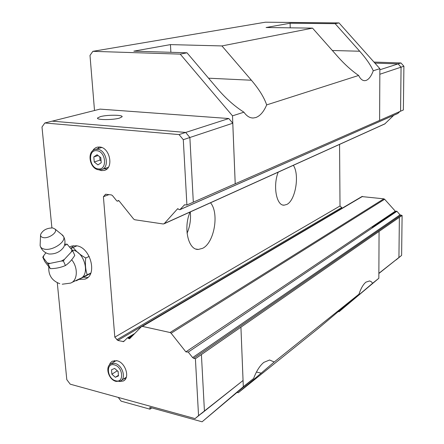 <?xml version="1.0" encoding="UTF-8"?>
<svg xmlns="http://www.w3.org/2000/svg" width="444" height="444" viewBox="0 0 444 444"><rect width="100%" height="100%" fill="white"/><g stroke="black" fill="none" stroke-linecap="round" stroke-linejoin="round"><path stroke-width="0.67" d="M40.565 246.836C41.864 249.928 44.073 252.114 47.181 253.413L48.929 253.996C55.2 254.279 60.134 252.003 63.725 247.175L64.041 246.487M243.923 112.188C234.787 106.41 226.113 98.746 217.893 89.194L186.996 52.797L133.833 51.154L170.446 44.611L221.939 45.932L251.393 80.231C259.03 89.205 264.125 97.43 266.666 104.906C263.797 111.705 260.178 115.917 255.827 117.538L253.252 118.004C249.794 118.054 246.686 116.112 243.923 112.188L232.501 115.845L235.215 183.788L400.566 111.205L401.06 67.183L398.101 63.892L374.908 63.115L398.113 63.881L400.965 62.965L373.976 62.071M358.624 75.463C351.709 70.729 344.871 64.58 338.106 57.015L312.537 28.127L266.078 27.511L290.104 23.221L335.148 23.682L359.718 51.232C366.084 58.43 370.601 64.946 373.26 70.774C371.273 76.152 368.87 79.371 366.056 80.442L364.752 80.675C362.421 80.697 360.378 78.96 358.624 75.463L266.666 104.906M204.423 410.972L243.051 380.491L240.926 327.167L243.312 386.735L253.618 378.488C256.443 370.984 259.857 365.612 263.864 362.36L269.591 360.006L274.231 361.993L238.245 392.746L318.598 328.166L358.957 294.183C360.933 288.345 363.253 284.332 365.911 282.156L369.563 280.935L371.212 281.651L372.649 283.228L339.055 311.721L378.843 278.271L379.071 231.418L201.41 354.556L204.429 410.994L195.094 418.609L70.23 384.182L66.8 379.659L57.282 282.723M210.5 202.797C219.464 213.081 214.28 243.007 202.542 248.346L198.335 249.434C188.295 250.2 183.117 227.983 190.06 212.043M190.293 211.938C191.042 219.336 189.965 226.446 187.074 233.278M293.351 165.312C299.805 174.769 295.476 200.621 286.746 204.479L284.11 205.172C276.479 205.922 272.721 185.914 278.205 172.167M100.338 116.633C107.187 114.702 123.105 114.78 122.128 116.761L119.447 118.132C112.715 120.113 96.331 120.03 97.491 118.037L100.338 116.633M87.857 277.4L83.655 277.245M70.968 248.468L73.354 245.682M69.758 246.936L71.662 246.059L76.496 245.765C90.748 247.375 97.78 275.535 84.948 279.132L79.193 279.398M113.67 362.138L114.435 360.545M109.263 365.19L110.29 362.97L112.243 361.205L116.944 360.744C125.535 362.404 130.37 378.183 123.199 381.035L119.197 381.485M106.765 169.081L104.401 168.631M97.713 148.718L99.345 146.981M92.502 150.999L93.884 149.101L95.654 147.758L97.292 147.147L99.611 147.003C110.084 147.436 114.091 168.57 104.129 170.429L101.521 170.601L98.834 169.808C89.538 169.114 86.386 151.11 95.421 149.417L101.654 147.513M108.342 167.31L102.181 169.38M40.559 235.326L40.121 245.465C40.398 247.397 41.847 248.629 44.478 249.156C52.448 250.971 66.134 241.947 63.647 236.63L61.688 234.465M52.753 227.939C46.781 227.983 42.729 230.181 40.593 234.537C40.365 236.169 41.27 237.19 43.307 237.607C48.812 238.817 58.009 232.145 55.095 229.115L52.753 227.939M47.353 262.926L49.928 263.414L48.213 264.18L43.273 257.67M42.779 257.181L43.801 255.561L43.273 257.675L42.779 257.181L44.855 261.621L50.3 268.653C55.711 268.598 60.706 267.582 65.274 265.606L65.551 265.457C69.092 263.026 72.161 259.673 74.764 255.4L72.788 250.921L71.462 251.798L64.413 259.379L63.403 261.033L61.333 261.05L49.928 263.414M43.795 255.561L45.887 252.803M64.746 244.206L67.077 244.161L72.788 250.921M67.616 244.622L65.063 244.178M71.817 282.478L79.731 278.721C90.715 275.668 84.682 251.515 72.483 250.094L72.15 250.039M71.073 248.607L73.199 247.436C76.129 251.471 80.308 254.984 85.748 257.975C85.026 264.174 85.52 269.774 87.235 274.781L76.268 280.786L75.863 280.558M379.831 74.253L403.901 66.228L403.374 109.979L400.577 111.205L401.071 67.172L398.113 63.881L379.853 69.786M378.865 273.51L398.928 257.503L399.378 217.332L379.071 231.418M396.07 259.923L398.934 257.514L399.384 217.332L402.103 215.451L400.016 214.857L396.936 211.3L396.237 211.139L372.943 226.817L373.665 227.001L396.936 211.3M399.883 111.505L397.752 113.52L373.865 124.065M393.745 115.29L384.759 123.954L360.489 134.937M339.56 144.405L340.015 205.977L342.307 208.119M361.866 196.581L383.86 198.834L384.648 199.267L395.637 211.538M396.092 259.929L401.62 255.394L402.103 215.451M403.901 66.228L400.965 62.965M398.934 257.514L401.62 255.394M378.865 273.332L398.928 257.503M51.893 227.85L41.991 127.028L44.838 122.982L52.126 121.151L185.664 132.445L189.871 137.501L193.312 202.175L186.902 204.989L184.582 204.801L179.809 209.734L177.533 208.835L164.252 223.615L163.22 223.981L134.732 219.747L133.672 219.086L119.014 200.832L118.265 200.522L117.482 201.193L116.733 200.882L112.471 195.565L111.427 194.927L105.655 194.239L103.413 196.709L109.013 194.6M76.268 280.786L90.637 273.471M90.798 273.093L87.235 274.781M89.2 256.421L85.748 257.975M76.906 245.843L73.199 247.436M65.435 265.523L63.403 261.033M50.3 268.653L48.213 264.18M61.333 261.05L64.413 259.379M71.462 251.798L71.9 249.695M118.431 375.308L115.357 377.278L111.882 374.209L111.516 369.785L114.63 368.409L118.126 371.484L118.481 375.924L115.357 377.278M118.143 371.717L117.149 370.629M117.172 370.862L111.882 374.209M125.602 378.815L123.848 378.804M101.215 162.754L97.93 164.896L94.239 161.977L93.817 156.91L97.092 154.74L100.805 157.664L101.215 162.754M98.124 155.555L93.817 156.91M101.066 160.922L100.033 160.106L99.772 156.849M100.033 160.106L94.239 161.977M201.421 354.556L195.404 358.73L193.706 358.33L192.624 357.598L188.262 352.086L185.87 351.876L171.129 333.233L170.063 332.517L142.402 326.384L141.442 326.64L129.559 338.789L127.445 337.834L123.621 341.625L117.827 340.459L114.813 337.168L103.413 196.709M44.838 122.982L179.049 134.582L183.294 139.688L186.902 204.989M195.404 358.73L198.546 415.634L195.094 418.609M52.181 121.157L100.05 109.119L228.815 118.531L232.784 123.221L183.294 139.688M228.815 118.531L179.049 134.582M204.429 410.994L198.546 415.634M193.312 202.17L235.203 183.783L232.784 123.221M243.051 380.491L201.36 413.636M114.813 337.168L340.015 205.977M94.505 110.512L89.999 55.406L92.857 51.338L265.39 22.2L339.022 22.922L379.859 68.665L379.609 120.407M274.231 361.993L358.957 294.183M372.649 283.228L378.843 278.271M379.859 68.665L373.26 70.774M118.254 397.424L121.123 401.16L149.994 409.179L151.787 407.886M232.501 115.845L180.236 54.124L186.996 52.797M92.857 51.338L180.236 54.124M149.994 409.179L149.867 407.359L202.092 421.8L243.312 386.735M338.228 311.566L339.055 311.721M236.974 392.429L238.245 392.746M202.092 421.8L253.618 378.488M290.104 23.221L290.204 27.833M221.939 45.932L312.537 28.127M170.446 44.611L170.89 52.298M335.148 23.682L339.022 22.922M251.393 80.231L208.558 78.2M359.718 51.232L332.34 50.499M256.443 372.039L261.294 373.176M359.057 293.867L360.001 294.033M99.129 169.797L101.371 169.652C110.023 168.043 106.538 149.684 97.447 149.295L95.421 149.417M98.257 168.892C107.57 170.452 106.061 151.249 96.764 150.716C87.479 149.367 89.094 168.27 98.257 168.892M116.128 381.418L120.396 381.052C126.623 378.588 122.422 364.879 114.968 363.425L111.172 363.68C104.662 366.344 108.441 379.637 115.956 381.374M115.645 380.763C124.453 383.505 123.138 366.761 114.341 364.896C105.561 362.332 106.976 378.854 115.645 380.763M62.238 284.216L70.463 283.122C77.622 280.98 78.383 267.693 71.662 259.773M179.92 209.685L397.957 113.392M164.252 223.615L385.142 123.715M116.833 339.771L341.475 207.687M117.827 340.459L342.23 208.108M142.402 326.384L362.548 196.403M171.129 333.233L384.648 199.267M170.063 332.517L383.86 198.834M395.093 211.322L371.75 227.006L372.311 227.239M372.932 226.823L396.237 211.139M192.624 357.598L400.016 214.857M193.706 358.33L400.815 215.296M373.665 227.001L188.262 352.086M371.75 227.006L185.87 351.876M131.446 336.863L128.588 338.561M132.834 335.442L128.272 338.156M134.687 333.544L127.506 337.812M124.62 340.687L122.971 341.669M106.127 194.217L105.134 194.589M118.781 200.616L117.738 201.021M118.493 200.505L118.01 200.694M177.977 208.641L177.533 208.835M373.987 123.97L180.07 209.568M184.97 204.745L184.06 205.139M98.957 169.824L101.371 169.652M121.406 380.397L126.329 377.195M63.725 247.175C65.396 243.645 65.373 240.132 63.647 236.63M64.635 244.7L65.817 245.382L64.613 244.783M141.741 326.434L362.021 196.487M48.785 266.955C48.313 275.163 51.97 280.741 59.746 283.688M55.095 229.115L63.076 235.598M111.172 363.68L116.178 360.589M105.067 170.113L104.129 170.429M124.364 380.269L123.199 381.035M86.536 278.371L84.948 279.132M284.11 205.172L282.928 205.023M198.335 249.434L196.059 249.067M134.721 333.511L127.445 337.834M118.848 200.66L117.566 201.16M360.323 135.009L163.975 223.843M364.752 80.675L364.158 80.653M253.252 118.004L251.665 117.893"/></g></svg>

